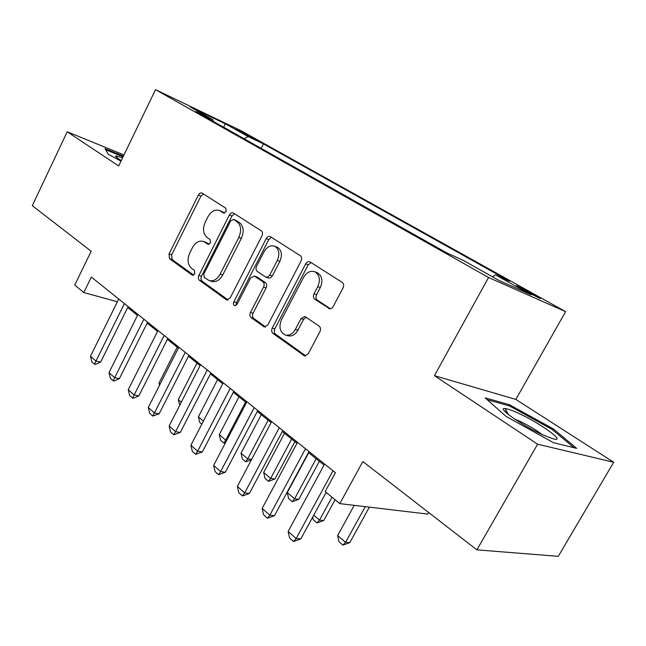 <?xml version="1.0" encoding="UTF-8"?>
<svg xmlns="http://www.w3.org/2000/svg" width="646" height="646" viewBox="0 0 646 646"><rect width="100%" height="100%" fill="white"/><g stroke="black" fill="none" stroke-linecap="round" stroke-linejoin="round"><path stroke-width="0.97" d="M226.197 211.589L225.793 208.206L202.053 193.081C200.664 192.565 199.428 193.227 198.362 195.076L169.034 253.967L169.502 258.707L192.145 275.051L194.834 273.839L194.478 270.424L191.482 268.276C187.598 264.634 187.057 259.474 189.851 252.804L192.33 247.862C195.472 242.355 199.218 240.231 203.571 241.483L207.939 244.277L210.435 242.872L210.055 239.472L207.003 237.405C203.046 233.86 202.473 228.732 205.291 222.006L207.794 217.016C211.21 211.121 215.207 208.997 219.785 210.636L223.532 213.002L226.197 211.589M534.589 294.883L517.034 285.903C515.209 285.233 516.865 286.348 522.008 289.246L539.709 298.307C541.542 298.977 539.838 297.83 534.589 294.883M328.499 308.384L329.056 308.659C330.704 309.095 332.084 308.384 333.199 306.543L343.058 287.898C344.076 285.54 343.801 283.715 342.219 282.407L309.943 261.856C308.279 261.259 306.85 261.945 305.655 263.907L272.257 328.047C271.296 330.292 271.522 332.076 272.943 333.393L304.629 355.97L308.19 353.838L319.923 331.648C320.925 329.323 320.666 327.482 319.132 326.125L304.896 316.475L301.028 318.583L295.327 329.452C292.759 333.829 289.529 335.718 285.645 335.104C279.936 332.48 278.547 327.344 281.478 319.697L303.563 277.352C306.689 272.184 310.476 270.351 314.933 271.861C319.608 274.978 320.561 279.912 317.775 286.654L314.013 293.825C313.019 296.134 313.278 297.935 314.788 299.235L329.799 308.812M123.975 154.951L67.208 131.776L32.3 205.67L91.167 251.237L74.742 285.08L83.786 292.541L91.328 277.069L335.411 472.702L325.164 491.549L339.804 503.63L427.797 514.087L428.678 512.528M537.609 444.214L613.7 462.245L515.847 399.422L434.411 375.673L537.609 444.214L476.893 549.851L362.834 461.559L339.804 503.63M434.411 375.673L488.546 277.489L155.516 89.657L241.241 130.831L565.613 311.647L488.546 277.489M67.208 131.776L118.662 165.957L155.516 89.657M261.953 235.871C262.89 233.666 262.672 231.987 261.307 230.84L233.263 212.97C231.785 212.429 230.501 213.099 229.395 214.981L198.911 275.406C198.023 277.514 198.201 279.153 199.436 280.316L226.165 299.615L226.794 299.93L230.234 297.887L261.953 235.871M270.472 236.686L300.342 255.719C301.811 256.938 302.053 258.691 301.084 260.968L267.856 324.89L264.335 326.973L251.116 317.638C249.752 316.362 249.542 314.626 250.478 312.422L263.592 287.002C264.537 284.781 264.311 283.053 262.93 281.826L254.298 276.012L250.559 278.055L237.122 304.242L234.7 305.671C233.392 305.001 233.093 303.733 233.82 301.86L266.225 238.608C267.371 236.686 268.728 236.008 270.294 236.581L270.472 236.686M613.7 462.245L558.265 556.343L476.893 549.851M235.992 129.402L256.252 139.899L249.542 135.894L235.992 129.402M492.599 276.859L495.506 274.881L509.605 281.236L263.479 143.897L248.104 136.54L244.051 138.712M495.506 274.881L531.165 294.818L499.293 280.622L462.94 260.201L446.967 252.998L195.948 111.621L212.97 119.76L190.279 107.01L225.438 123.871L248.104 136.54M515.847 399.422L565.613 311.647M127.722 307.48L137.517 315.345M147.167 323.089L157.527 331.406M167.403 339.336L178.369 348.137M188.471 356.245L200.082 365.563M210.443 373.881L222.733 383.748M233.351 392.275L246.384 402.741M257.278 411.478L271.11 422.581M282.286 431.552L296.966 443.334M308.441 452.555L324.042 465.072M83.786 292.541L117.362 301.779M261.218 148.386L263.479 143.897M213.269 121.383L212.97 119.76M223.589 127.189L225.438 123.871M123.41 156.122L104.967 148.612L108.294 154.241L120.98 161.153M576.676 448.372L553.444 428.968L509.314 404.662L485.138 397.847L506.068 416.428L553.606 442.728L576.676 448.372M505.261 411.825L506.101 410.339M508.709 405.736L509.314 404.662M552.855 429.994L553.444 428.968M224.622 213.067L221.271 211.218M205.598 242.202L209.078 244.245M203.409 193.937L200.922 196.101L171.642 254.831L172.111 259.563L193.663 275.107M234.555 213.794L231.954 215.982L201.52 276.246C200.64 278.353 200.817 279.984 202.053 281.147L228.062 299.905M233.537 219.446L230.719 220.779L203.853 273.961L204.233 277.409L209.175 280.59C213.471 281.551 217.129 279.387 220.165 274.098L238.818 237.381C241.725 230.436 241.087 225.171 236.896 221.602L233.537 219.446L235.733 220.27M209.175 280.59L211.791 281.43C216.079 282.383 219.737 280.227 222.765 274.954L220.165 274.098M236.097 220.439L239.456 222.595C243.647 226.165 244.285 231.405 241.386 238.334L222.765 274.954M265.554 326.941L253.725 318.405L251.116 317.638M254.298 276.012L257.334 277.118L265.506 282.69C266.895 283.917 267.113 285.645 266.168 287.858L253.087 313.205C252.15 315.401 252.36 317.138 253.725 318.405M271.522 237.348L268.776 239.585L236.428 302.667L236.194 305.348M277.312 260.411C279.96 253.967 279.145 249.267 274.873 246.312C270.69 244.85 267.081 246.659 264.061 251.738L256.599 266.273C255.671 268.478 255.881 270.181 257.245 271.385L265.449 276.932L267.678 277.11L269.543 275.438L277.312 260.411L279.863 261.339C282.512 254.92 281.696 250.228 277.425 247.273L276.423 246.901M266.055 277.215L269.035 278.176L270.553 277.845L272.305 275.987L269.737 275.099M279.863 261.339L272.305 275.987M316.427 272.41L317.461 272.782C322.136 275.899 323.089 280.816 320.311 287.543L316.556 294.697C315.563 296.99 315.821 298.791 317.331 300.091L330.372 308.78M287.623 335.678L288.229 335.855C292.113 336.461 295.343 334.588 297.903 330.219L295.327 329.452M306.188 317.226L303.596 319.382L297.903 330.219M311.097 262.575L308.19 264.844L274.849 328.806C273.888 331.043 274.122 332.819 275.543 334.135L305.76 355.922M124.412 303.588L95.955 361.098L100.631 362.123L95.374 364.401L94.599 364.231L91.861 361.8L90.48 356.245L118.719 299.025M128.158 306.592L100.631 362.123M90.48 356.245L95.955 361.098L94.599 364.231M122.587 157.826L116.022 155.896C114.948 156.041 116.07 157.212 119.389 159.417L121.246 160.596M108.302 154.241L105.621 149.71L123.079 156.8M517.519 412.851C511.64 410.194 507.498 408.748 505.091 408.522C495.886 407.142 522.622 425.932 543.294 435.073L552.968 438.771C567.834 443.035 539.329 422.5 517.519 412.851M542.164 434.556C535.623 429.622 527.839 425.044 518.811 420.796L514.596 419.044M487.262 399.729L509.524 405.963L552.314 429.542L574.003 447.718M177.19 347.193L158.956 383.167L160.103 384.144M158.956 383.167L159.481 385.363M179.749 405.268L178.296 399.656L181.308 402.224M196.998 363.092L178.296 399.656M201.818 424.18L199.695 422.363L198.395 416.799L203.417 421.087M217.581 379.614L198.395 416.799M238.996 396.805L219.285 434.613L225.72 440.104L245.585 402.095M225.47 442.744L223.799 443.027L225.72 440.104L226.762 440.273M223.799 443.027L220.593 440.273L219.285 434.613M143.888 319.197L114.681 377.7L119.373 378.669L114.003 380.987L113.22 380.825L110.377 378.298L108.988 372.653L137.961 314.449M147.619 322.184L119.373 378.669M108.988 372.653L114.681 377.7L113.22 380.825M164.149 335.435L134.158 394.964L138.866 395.877L133.375 398.235L132.591 398.081L129.636 395.449L128.239 389.708L157.987 330.494M167.863 338.415L138.866 395.877M128.239 389.708L134.158 394.964L132.591 398.081M185.257 352.353L154.442 412.939L159.15 413.795L152.763 416.056L149.686 413.311L148.273 407.465L178.837 347.209M188.947 355.316L159.15 413.795M148.273 407.465L154.442 412.939L152.763 416.056M207.261 369.988L175.583 431.673L180.291 432.465L173.774 434.774L170.568 431.916L169.147 425.972L200.567 364.627M210.927 372.928L180.291 432.465M169.147 425.972L175.583 431.673L173.774 434.774M261.283 414.692L241.031 453.161L247.725 458.87L268.147 420.207M251.447 459.758L245.682 461.785L247.725 458.87L251.601 459.467M245.682 461.785L242.347 458.918L241.031 453.161M230.226 388.391L197.619 451.207L202.335 451.934L195.69 454.3L192.338 451.312L190.909 445.264L223.233 382.787M233.86 391.306L202.335 451.934M190.909 445.264L197.619 451.207L195.69 454.3M284.498 433.329L263.681 472.476L270.658 478.428L291.653 439.078M274.921 479.009L268.478 481.318L270.658 478.428L274.921 479.009L294.875 441.662M268.478 481.318L264.997 478.339L263.681 472.476M254.209 407.61L220.633 471.604L225.349 472.25L218.558 474.673L215.061 471.556L213.624 465.395L246.901 401.755M257.794 410.493L225.349 472.25M213.624 465.395L220.633 471.604L218.558 474.673M308.707 452.765L287.284 492.607L294.568 498.817L316.169 458.757M298.807 499.318L292.242 501.684L294.568 498.817L298.807 499.318L319.342 461.301M292.242 501.684L288.609 498.575L287.284 492.607M279.274 427.709L244.681 492.914L249.38 493.471L242.452 495.958L238.794 492.704L237.348 486.422L271.635 421.58M282.819 430.543L249.38 493.471M237.348 486.422L244.681 492.914L242.452 495.958M313.738 515.169L319.512 520.095L332.004 497.194M323.735 520.514L317.033 522.937L319.512 520.095L323.735 520.514L335.088 499.738M317.033 522.937L313.245 519.691L312.68 517.115M305.51 448.728L269.826 515.209L274.518 515.669L267.436 518.221L263.616 514.814L262.163 508.41L297.507 442.316M308.998 451.53L274.518 515.669M262.163 508.41L269.826 515.209L267.436 518.221M354.25 505.342L337.632 535.55L345.57 542.325L365.256 506.65M349.769 542.64L342.921 545.127L345.57 542.325L349.769 542.64L369.383 507.142M342.921 545.127L338.964 541.736L337.632 535.55M332.989 470.756L296.159 538.546L300.826 538.901L293.591 541.518L289.586 537.957L288.132 531.432L324.607 464.038M326.149 492.365L300.826 538.901M288.132 531.432L296.159 538.546L293.591 541.518M249.219 136.532L249.542 135.894M253.83 138.809L254.04 138.406M222.87 211.936L220.31 210.935M208.335 244.374L207.697 244.148M207.245 242.993L204.653 242.072M192.92 275.301L192.145 275.051M172.111 259.563L169.502 258.707M171.642 254.831L169.034 253.967M200.922 196.101L198.362 195.076M223.904 213.123L223.419 212.93M227.44 300.01L226.165 299.615M202.053 281.147L199.436 280.316M201.52 276.246L198.911 275.406M231.954 215.982L229.395 214.981M241.386 238.334L238.818 237.381M239.456 222.595L236.896 221.602M265.013 327.029L263.536 326.601M253.087 313.205L250.478 312.422M266.168 287.858L263.592 287.002M265.506 282.69L262.93 281.826M257.334 277.118L254.75 276.246M236.428 302.667L233.82 301.86M268.776 239.585L266.225 238.608M317.331 300.091L314.788 299.235M316.556 294.697L314.013 293.825M320.311 287.543L317.775 286.654M303.596 319.382L301.028 318.583M305.324 355.994L303.596 355.526M275.543 334.135L272.943 333.393M274.849 328.806L272.257 328.047M308.19 264.844L305.655 263.907M222.345 211.638L219.785 210.636M206.163 242.403L203.571 241.483M235.976 220.367L233.416 219.374M277.425 247.273L274.873 246.312M317.461 272.782L314.933 271.861M288.229 335.855L285.645 335.104M117.443 158.068L116.022 155.896M508.483 414.627L505.091 408.522"/></g></svg>

